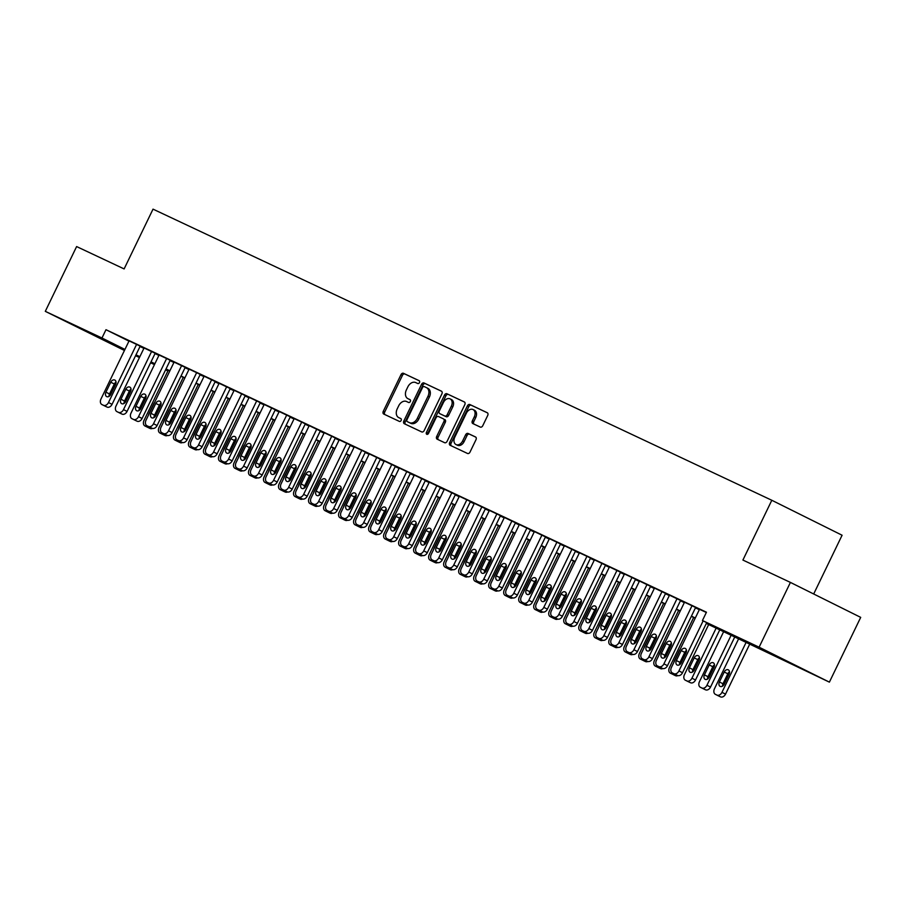 <?xml version="1.0" encoding="UTF-8"?>
<svg xmlns="http://www.w3.org/2000/svg" width="906" height="906" viewBox="0 0 906 906"><rect width="100%" height="100%" fill="white"/><g stroke="black" fill="none" stroke-linecap="round" stroke-linejoin="round"><path stroke-width="1.36" d="M419.467 382.581A1.585 1.144 -63.6 0 0 419.116 380.667L403.464 373.306A2.265 1.631 -63.6 0 0 401.007 374.642L383.272 411.324A2.265 1.631 -63.6 0 0 383.736 414.042L399.421 421.426A1.585 1.144 -63.6 0 0 400.803 418.572L398.776 417.621A7.248 5.21 -63.6 0 1 398.697 417.587A7.248 5.21 -63.6 0 1 397.213 408.878L398.685 405.82A7.248 5.21 -63.6 0 1 406.556 401.517L408.583 402.468A1.585 1.144 -63.6 0 0 409.965 399.614L407.938 398.663A7.248 5.21 -63.6 0 1 407.859 398.629A7.248 5.21 -63.6 0 1 406.375 389.931L407.847 386.873A7.248 5.21 -63.6 0 1 415.718 382.57L417.745 383.521A1.585 1.144 -63.6 0 0 419.467 382.581M783.282 659.817L755.196 646.08L783.282 659.817M114.36 345.095L86.274 331.358L114.36 345.095M480.293 427.077A2.265 1.631 -63.6 0 0 482.751 425.741L487.722 415.446A2.265 1.631 -63.6 0 0 487.258 412.728L469.852 404.529A2.265 1.631 -63.6 0 0 467.383 405.877L449.659 442.558A2.265 1.631 -63.6 0 0 450.123 445.276A2.265 1.631 -63.6 0 0 450.146 445.288L467.53 453.476A2.265 1.631 -63.6 0 0 469.988 452.128L476.001 439.693A2.265 1.631 -63.6 0 0 475.537 436.975L468.074 433.464A2.265 1.631 -63.6 0 0 465.616 434.812L462.626 440.973A6.059 4.36 -63.6 0 1 455.99 444.54A6.059 4.36 -63.6 0 1 454.744 437.258L466.42 413.113A6.059 4.36 -63.6 0 1 473.057 409.546A6.059 4.36 -63.6 0 1 474.302 416.828L472.354 420.848A2.265 1.631 -63.6 0 0 472.83 423.566A2.265 1.631 -63.6 0 0 472.853 423.578L480.293 427.077M706.442 623.215L732.558 635.502L702.444 620.519L706.453 612.218L105.979 329.705L101.97 338.006L124.937 349.433M702.444 620.519L759.103 647.19L829.386 682.139L706.34 623.441M124.439 350.475L45.3 311.347L76.614 246.568L124.122 268.923L153.023 209.139L771.81 500.271L742.909 560.055L790.417 582.411L759.103 647.19M45.3 311.347L101.97 338.006M441.901 393.884A2.265 1.631 -63.6 0 0 441.426 391.166A2.265 1.631 -63.6 0 0 441.403 391.154L424.019 382.978A2.265 1.631 -63.6 0 0 421.562 384.314L403.827 420.996A2.265 1.631 -63.6 0 0 404.291 423.714L421.709 431.913A2.265 1.631 -63.6 0 0 424.167 430.565L441.901 393.884M446.93 393.759L464.325 401.936A2.265 1.631 -63.6 0 0 464.325 401.936A2.265 1.631 -63.6 0 1 464.812 404.665L447.077 441.347A2.265 1.631 -63.6 0 1 444.62 442.694L437.179 439.184A2.265 1.631 -63.6 0 1 437.156 439.172A2.265 1.631 -63.6 0 1 436.692 436.454L443.883 421.584A2.265 1.631 -63.6 0 0 443.419 418.866A2.265 1.631 -63.6 0 0 443.396 418.855L438.459 416.534A2.265 1.631 -63.6 0 0 436.001 417.87L428.515 433.362A1.585 1.144 -63.6 0 1 426.443 432.389L444.472 395.095A2.265 1.631 -63.6 0 1 446.93 393.759L464.563 402.083M813.69 593.985L842.093 535.231L771.81 500.271M660.893 667.643A4.609 3.318 116.4 0 0 660.938 667.665A4.609 3.318 116.4 0 0 660.995 667.688L662.49 668.402A4.609 3.318 116.4 0 0 667.495 665.661L695.604 607.507L696.352 607.881L692.762 606.091L683.758 601.856L684.506 602.23L656.408 660.338A4.609 3.318 -63.6 0 0 657.36 665.887A4.609 3.318 -63.6 0 0 657.405 665.91L658.9 666.612A4.609 3.318 -63.6 0 0 663.917 663.872L692.014 605.74M665.582 593.407L653.736 587.734L654.483 588.107L626.386 646.216A4.609 3.318 -63.6 0 0 627.337 651.754A4.609 3.318 -63.6 0 0 627.382 651.776L628.877 652.49A4.609 3.318 -63.6 0 0 633.894 649.749L661.992 591.618M600.848 639.398A4.609 3.318 116.4 0 0 600.893 639.421A4.609 3.318 116.4 0 0 600.938 639.443L602.445 640.146A4.609 3.318 116.4 0 0 607.45 637.405L635.559 579.262L636.306 579.625L632.716 577.847L623.713 573.611L624.461 573.974L596.363 632.094A4.609 3.318 -63.6 0 0 597.314 637.631A4.609 3.318 -63.6 0 0 597.36 637.654L598.855 638.356A4.609 3.318 -63.6 0 0 603.872 635.627L631.969 577.496M605.536 565.151L593.69 559.478L594.427 559.851L566.341 617.96A4.609 3.318 -63.6 0 0 567.292 623.509A4.609 3.318 -63.6 0 0 567.337 623.532L568.832 624.234A4.609 3.318 -63.6 0 0 573.849 621.493L601.946 563.362M575.503 551.029L564.404 545.729M545.48 536.896L533.645 531.233L534.381 531.596L506.295 589.715A4.609 3.318 -63.6 0 0 507.235 595.253A4.609 3.318 -63.6 0 0 507.292 595.276L508.787 595.989A4.609 3.318 -63.6 0 0 513.793 593.249L541.901 535.118M480.758 582.886A4.609 3.318 116.4 0 0 480.803 582.909A4.609 3.318 116.4 0 0 480.848 582.932L482.354 583.645A4.609 3.318 116.4 0 0 487.36 580.905L515.469 522.762L516.216 523.124L504.359 517.473M485.435 508.651L473.6 502.977L474.336 503.351L446.239 561.46A4.609 3.318 -63.6 0 0 447.19 567.009A4.609 3.318 -63.6 0 0 447.236 567.031L448.742 567.734A4.609 3.318 -63.6 0 0 453.747 564.993L481.856 506.862M420.712 554.642A4.609 3.318 116.4 0 0 420.758 554.665A4.609 3.318 116.4 0 0 420.803 554.687L422.298 555.389A4.609 3.318 116.4 0 0 427.315 552.649L455.424 494.506L456.16 494.88L444.314 489.229M425.39 480.395L414.291 475.095M360.656 526.386A4.609 3.318 116.4 0 0 360.713 526.409A4.609 3.318 116.4 0 0 360.758 526.431L362.253 527.145A4.609 3.318 116.4 0 0 367.27 524.404L395.378 466.25L396.115 466.624L384.269 460.973M330.633 512.264A4.609 3.318 116.4 0 0 330.69 512.286A4.609 3.318 116.4 0 0 330.735 512.309L332.23 513.011A4.609 3.318 116.4 0 0 337.247 510.271L365.356 452.128L366.092 452.502L362.513 450.712L353.499 446.477L354.246 446.851L326.149 504.959A4.609 3.318 -63.6 0 0 327.1 510.497A4.609 3.318 -63.6 0 0 327.145 510.52L328.651 511.233A4.609 3.318 -63.6 0 0 333.657 508.493L361.754 450.361M300.611 498.141A4.609 3.318 116.4 0 0 300.656 498.164A4.609 3.318 116.4 0 0 300.713 498.187L302.208 498.889A4.609 3.318 116.4 0 0 307.213 496.148L335.322 438.006L336.069 438.368L332.479 436.59L323.476 432.355L324.223 432.717L296.126 490.837A4.609 3.318 -63.6 0 0 297.077 496.375A4.609 3.318 -63.6 0 0 297.123 496.397L298.629 497.1A4.609 3.318 -63.6 0 0 303.635 494.37L331.732 436.239M267.055 482.252L270.634 484.031A4.609 3.318 116.4 0 1 270.588 484.008A4.609 3.318 116.4 0 0 270.679 484.053L272.185 484.767A4.609 3.318 116.4 0 0 277.191 482.026L305.299 423.872L306.047 424.246L302.457 422.468L293.453 418.221L294.201 418.595L266.104 476.703A4.609 3.318 -63.6 0 0 267.055 482.252A4.609 3.318 -63.6 0 0 267.1 482.275L268.595 482.977A4.609 3.318 -63.6 0 0 273.612 480.237L301.709 422.105M275.277 409.772L263.431 404.099L264.178 404.472L236.081 462.581A4.609 3.318 -63.6 0 0 237.032 468.13A4.609 3.318 -63.6 0 0 237.078 468.153L238.572 468.855A4.609 3.318 -63.6 0 0 243.589 466.114L271.687 407.983M210.543 455.763A4.609 3.318 116.4 0 0 210.588 455.786A4.609 3.318 116.4 0 0 210.634 455.809L212.14 456.511A4.609 3.318 116.4 0 0 217.146 453.77L245.254 395.628L246.002 395.99L242.412 394.212L233.408 389.976L234.144 390.339L206.058 448.459A4.609 3.318 -63.6 0 0 207.01 453.997A4.609 3.318 -63.6 0 0 207.055 454.019L208.55 454.733A4.609 3.318 -63.6 0 0 213.567 451.992L241.664 393.861M215.22 381.517L203.386 375.854L204.122 376.216L176.036 434.336A4.609 3.318 -63.6 0 0 176.976 439.874A4.609 3.318 -63.6 0 0 177.032 439.897L178.527 440.599A4.609 3.318 -63.6 0 0 183.544 437.858L211.642 379.739M150.498 427.507A4.609 3.318 116.4 0 0 150.543 427.53A4.609 3.318 116.4 0 0 150.589 427.553L152.095 428.255A4.609 3.318 116.4 0 0 157.1 425.526L185.209 367.372L185.957 367.745L174.099 362.094M155.175 353.261L144.077 347.972M105.979 329.705L128.958 341.132M140.011 346.522L143.895 348.357M155.028 353.589L158.901 355.412M170.034 360.656L173.918 362.479M185.051 367.711L188.924 369.535M200.056 374.778L203.941 376.602M215.073 381.845L218.946 383.668M230.079 388.901L233.963 390.724M245.096 395.967L248.98 397.791M260.101 403.023L263.986 404.857M275.118 410.09L279.003 411.913M290.124 417.156L294.008 418.98M305.141 424.212L309.025 426.047M320.146 431.279L324.031 433.102M335.163 438.345L339.048 440.169M350.18 445.401L354.053 447.236M365.186 452.468L369.07 454.291M380.203 459.535L384.076 461.358M395.209 466.59L399.093 468.425M410.225 473.657L414.11 475.48M425.231 480.724L429.116 482.547M440.248 487.779L444.133 489.614M455.254 494.846L459.138 496.669M470.271 501.913L474.155 503.736M485.276 508.968L489.161 510.791M500.293 516.035L504.178 517.858M515.299 523.102L519.183 524.925M530.316 530.157L534.2 531.981M545.333 537.224L549.206 539.047M560.338 544.28L564.223 546.114M575.355 551.346L579.228 553.17M590.361 558.413L594.245 560.236M605.378 565.469L609.262 567.303M620.384 572.535L624.268 574.359M635.4 579.602L639.285 581.426M650.406 586.658L654.291 588.492M665.423 593.724L669.308 595.548M680.429 600.791L684.313 602.615M695.446 607.847L699.33 609.681M105.458 406.318A4.609 3.318 116.4 0 0 105.504 406.341A4.609 3.318 116.4 0 0 105.56 406.364L107.055 407.077A4.609 3.318 116.4 0 0 112.061 404.336L140.17 346.183L140.917 346.556L137.327 344.767L128.324 340.531L129.071 340.905L100.974 399.014A4.609 3.318 -63.6 0 0 101.925 404.563A4.609 3.318 -63.6 0 0 101.97 404.586L103.465 405.288A4.609 3.318 -63.6 0 0 108.482 402.547L136.579 344.416M131.948 418.685L135.526 420.463A4.609 3.318 116.4 0 1 135.481 420.441A4.609 3.318 116.4 0 0 135.583 420.486L137.078 421.199A4.609 3.318 116.4 0 0 142.095 418.459L170.203 360.316L170.94 360.679L167.361 358.901L158.346 354.665L159.094 355.027L130.996 413.147A4.609 3.318 -63.6 0 0 131.948 418.685A4.609 3.318 -63.6 0 0 131.993 418.708L133.499 419.41A4.609 3.318 -63.6 0 0 138.505 416.669L166.602 358.55M165.504 434.574A4.609 3.318 116.4 0 0 165.56 434.597A4.609 3.318 116.4 0 0 165.605 434.62L167.1 435.322A4.609 3.318 116.4 0 0 172.117 432.581L200.226 374.438L200.962 374.812L197.383 373.023L188.369 368.787L189.116 369.15L161.019 427.27A4.609 3.318 -63.6 0 0 161.97 432.808A4.609 3.318 -63.6 0 0 162.015 432.83L163.522 433.544A4.609 3.318 -63.6 0 0 168.527 430.803L196.625 372.672M195.537 448.697A4.609 3.318 116.4 0 0 195.583 448.719A4.609 3.318 116.4 0 0 195.628 448.742L197.123 449.444A4.609 3.318 116.4 0 0 202.14 446.715L230.249 388.561L230.985 388.934L219.139 383.283M225.56 462.819A4.609 3.318 116.4 0 0 225.605 462.841A4.609 3.318 116.4 0 0 225.651 462.864L227.146 463.578A4.609 3.318 116.4 0 0 232.163 460.837L260.271 402.694L261.007 403.057L257.429 401.279L248.414 397.032L249.161 397.406L221.064 455.514A4.609 3.318 -63.6 0 0 222.015 461.063A4.609 3.318 -63.6 0 0 222.061 461.086L223.567 461.788A4.609 3.318 -63.6 0 0 228.572 459.048L256.67 400.916M290.282 416.828L279.184 411.528M320.305 430.962L308.47 425.288L309.206 425.661L281.12 483.77A4.609 3.318 -63.6 0 0 282.06 489.308A4.609 3.318 -63.6 0 0 282.106 489.331L283.612 490.044A4.609 3.318 -63.6 0 0 288.618 487.303L316.726 429.172M315.628 505.197A4.609 3.318 116.4 0 0 315.673 505.22A4.609 3.318 116.4 0 0 315.718 505.242L317.225 505.956A4.609 3.318 116.4 0 0 322.23 503.215L350.339 445.061L351.086 445.435L339.229 439.784M380.35 459.206L368.515 453.544L369.252 453.906L341.166 512.026A4.609 3.318 -63.6 0 0 342.106 517.564A4.609 3.318 -63.6 0 0 342.162 517.586L343.657 518.289A4.609 3.318 -63.6 0 0 348.663 515.559L376.771 457.428M375.673 533.453A4.609 3.318 116.4 0 0 375.718 533.475A4.609 3.318 116.4 0 0 375.764 533.498L377.27 534.2A4.609 3.318 116.4 0 0 382.275 531.46L410.384 473.317L411.131 473.691L399.274 468.04M440.407 487.462L429.297 482.162M435.718 561.697A4.609 3.318 116.4 0 0 435.763 561.72A4.609 3.318 116.4 0 1 435.763 561.72L437.315 562.456A4.609 3.318 116.4 0 0 442.321 559.715L470.429 501.573L471.177 501.935L467.587 500.157L458.583 495.922L459.331 496.284L431.233 554.404A4.609 3.318 -63.6 0 0 432.185 559.942A4.609 3.318 -63.6 0 0 432.23 559.965L433.725 560.667A4.609 3.318 -63.6 0 0 438.742 557.926L466.839 499.806M465.741 575.831A4.609 3.318 116.4 0 0 465.786 575.854A4.609 3.318 116.4 0 0 465.843 575.876L467.337 576.578A4.609 3.318 116.4 0 0 472.343 573.838L500.452 515.695L501.199 516.069L497.609 514.28L488.606 510.044L489.353 510.406L461.256 568.526A4.609 3.318 -63.6 0 0 462.207 574.064A4.609 3.318 -63.6 0 0 462.253 574.087L463.747 574.8A4.609 3.318 -63.6 0 0 468.764 572.06L496.862 513.928M495.763 589.953A4.609 3.318 116.4 0 0 495.809 589.976A4.609 3.318 116.4 0 0 495.865 589.999L497.36 590.701A4.609 3.318 116.4 0 0 502.366 587.971L530.486 529.817L531.222 530.191L527.632 528.402L518.628 524.166L519.376 524.54L491.279 582.649A4.609 3.318 -63.6 0 0 492.23 588.198A4.609 3.318 -63.6 0 0 492.275 588.221L493.781 588.923A4.609 3.318 -63.6 0 0 498.787 586.182L526.884 528.051M560.497 543.962L549.398 538.662M555.82 618.209A4.609 3.318 116.4 0 0 555.865 618.232A4.609 3.318 116.4 0 1 555.865 618.232L557.405 618.957A4.609 3.318 116.4 0 0 562.422 616.216L590.531 558.073L591.267 558.436L587.688 556.658L578.674 552.422L579.421 552.785L551.324 610.904A4.609 3.318 -63.6 0 0 552.275 616.442A4.609 3.318 -63.6 0 0 552.32 616.465L553.826 617.179A4.609 3.318 -63.6 0 0 558.832 614.438L586.929 556.307M585.842 632.331A4.609 3.318 116.4 0 0 585.888 632.354A4.609 3.318 116.4 0 0 585.933 632.377L587.428 633.079A4.609 3.318 116.4 0 0 592.445 630.338L620.553 572.196L621.29 572.569L609.444 566.918M650.565 586.341L638.719 580.667L639.466 581.04L611.369 639.149A4.609 3.318 -63.6 0 0 612.32 644.698A4.609 3.318 -63.6 0 0 612.365 644.721L613.872 645.423A4.609 3.318 -63.6 0 0 618.877 642.682L646.986 584.551M645.887 660.576A4.609 3.318 116.4 0 0 645.933 660.61A4.609 3.318 116.4 0 0 645.978 660.633L647.484 661.335A4.609 3.318 116.4 0 0 652.49 658.594L680.599 600.452L681.335 600.814L669.489 595.163M706.329 612.479L699.511 609.296M790.417 582.411L860.7 617.371L829.386 682.139M167.927 370.939L165.594 369.841M154.462 364.597L150.577 362.774M139.456 357.542L135.572 355.707M136.002 354.835L139.875 356.658M151.008 361.89L154.892 363.714M166.024 368.957L169.898 370.781M181.03 376.013L184.915 377.847M196.047 383.079L199.92 384.903M211.053 390.146L214.937 391.97M226.07 397.202L229.954 399.036M241.075 404.269L244.96 406.092M256.092 411.335L259.977 413.159M271.098 418.391L274.982 420.225M286.115 425.458L289.999 427.281M301.12 432.524L305.005 434.348M316.137 439.58L320.022 441.415M331.154 446.647L335.027 448.47M346.16 453.713L350.044 455.537M361.177 460.769L365.05 462.604M376.183 467.836L380.067 469.659M391.199 474.903L395.073 476.726M406.205 481.958L410.09 483.793M421.222 489.025L425.107 490.848M436.228 496.092L440.112 497.915M451.245 503.147L455.129 504.97M466.25 510.214L470.135 512.037M481.267 517.269L485.152 519.104M496.273 524.336L500.157 526.16M511.29 531.403L515.174 533.226M526.307 538.458L530.18 540.293M541.312 545.525L545.197 547.349M556.329 552.592L560.202 554.415M571.335 559.648L575.219 561.482M586.352 566.714L590.236 568.538M601.358 573.781L605.242 575.604M616.374 580.837L620.259 582.671M631.38 587.903L635.265 589.727M646.397 594.97L650.282 596.794M661.403 602.026L665.287 603.86M676.42 609.092L680.304 610.916M691.437 616.159L695.31 617.983M150.815 362.298L154.654 364.212M165.662 369.693L167.972 370.837M695.208 618.198L691.323 616.374M680.191 611.142L676.318 609.308M665.185 604.076L661.301 602.252M650.168 597.009L646.284 595.185M635.163 589.953L631.278 588.119M620.146 582.886L616.261 581.063M605.14 575.82L601.256 573.996M590.123 568.764L586.239 566.93M575.117 561.697L571.233 559.874M560.101 554.631L556.216 552.807M545.084 547.575L541.21 545.752M530.078 540.508L526.193 538.685M515.061 533.453L511.188 531.618M500.055 526.386L496.171 524.563M485.038 519.319L481.165 517.496M470.033 512.264L466.148 510.429M455.016 505.197L451.131 503.374M440.01 498.13L436.126 496.307M424.993 491.075L421.109 489.24M409.988 484.008L406.103 482.185M394.971 476.941L391.086 475.118M379.965 469.886L376.081 468.051M364.948 462.819L361.064 460.995M349.931 455.752L346.058 453.929M334.926 448.697L331.041 446.862M319.909 441.63L316.035 439.806M304.903 434.563L301.019 432.74M289.886 427.507L286.013 425.673M274.88 420.441L270.996 418.617M259.863 413.374L255.979 411.55M244.858 406.318L240.973 404.495M229.841 399.252L225.956 397.428M214.835 392.196L210.951 390.361M199.818 385.129L195.934 383.306M184.813 378.062L180.928 376.239M169.796 371.007L165.911 369.172M154.779 363.94L150.906 362.117M409.218 399.308A7.248 5.21 -63.6 0 0 409.297 399.342A7.248 5.21 -63.6 0 0 409.365 399.376L407.938 398.663M410.158 399.75L409.365 399.376M400.056 418.255A7.248 5.21 -63.6 0 0 400.135 418.3A7.248 5.21 -63.6 0 0 400.203 418.334L398.776 417.621M400.996 418.708L400.203 418.334M419.319 380.803L404.903 374.019A2.265 1.631 -63.6 0 0 402.445 375.356L384.71 412.037A2.265 1.631 -63.6 0 0 384.959 414.62M441.652 391.301L425.458 383.691A2.265 1.631 -63.6 0 0 423 385.027L405.265 421.709A2.265 1.631 -63.6 0 0 405.514 424.291M424.257 386.59A1.585 1.144 -63.6 0 0 422.536 387.53L406.975 419.727A1.585 1.144 -63.6 0 0 407.315 421.641L409.455 422.649A7.248 5.21 -63.6 0 0 417.326 418.346L427.96 396.33A7.248 5.21 -63.6 0 0 426.477 387.632A7.248 5.21 -63.6 0 0 426.398 387.598L424.257 386.59M426.545 387.666L427.836 388.312A7.248 5.21 -63.6 0 1 427.904 388.346A7.248 5.21 -63.6 0 1 429.399 397.043L418.753 419.059A7.248 5.21 -63.6 0 1 410.894 423.362L408.753 422.355M444.846 419.58L444.823 419.569A2.265 1.631 -63.6 0 0 444.823 419.569A2.265 1.631 -63.6 0 1 445.31 422.298L438.119 437.168A2.265 1.631 -63.6 0 0 438.368 439.75M448.368 394.472A2.265 1.631 -63.6 0 0 445.911 395.809L427.881 433.102A1.585 1.144 -63.6 0 0 427.689 434.246M451.347 406.148A6.059 4.36 -63.6 0 0 450.101 398.867A6.059 4.36 -63.6 0 0 443.464 402.434L439.342 410.939A2.265 1.631 -63.6 0 0 439.806 413.668A2.265 1.631 -63.6 0 0 439.84 413.68L444.767 416.001A2.265 1.631 -63.6 0 0 447.224 414.654L451.347 406.148L452.774 406.862A6.059 4.36 -63.6 0 0 451.528 399.58L450.101 398.867M439.806 413.668L441.245 414.382A2.265 1.631 -63.6 0 0 441.245 414.382A2.265 1.631 -63.6 0 0 441.267 414.393L439.84 413.68M452.774 406.862L448.663 415.367A2.265 1.631 -63.6 0 1 446.205 416.715L441.267 414.393M473.057 409.546L474.495 410.259A6.059 4.36 -63.6 0 1 475.741 417.541L473.793 421.562A2.265 1.631 -63.6 0 0 474.042 424.144M455.99 444.54L457.428 445.254A6.059 4.36 -63.6 0 0 464.065 441.686L462.626 440.973M475.752 437.122L469.501 434.178A2.265 1.631 -63.6 0 0 467.043 435.526L464.065 441.686M487.473 412.864L471.279 405.242A2.265 1.631 -63.6 0 0 468.821 406.59L451.086 443.272A2.265 1.631 -63.6 0 0 451.335 445.854M148.811 426.669A4.609 3.318 -63.6 0 1 146.5 426.692L144.994 425.99A4.609 3.318 -63.6 0 1 144.949 425.967A4.609 3.318 -63.6 0 1 143.997 420.418L168.244 370.271M161.041 404.246L154.937 416.862M152.491 428.402A4.609 3.318 116.4 0 1 150.079 428.47L148.584 427.768A4.609 3.318 116.4 0 1 148.539 427.745A4.609 3.318 116.4 0 1 148.493 427.723M154.62 402.389A3.692 2.65 -63.6 0 0 153.782 403.623L148.969 413.578A3.692 2.65 -63.6 0 0 148.527 415.005M110.747 394.438A3.692 2.65 116.4 0 1 106.693 396.613A3.692 2.65 116.4 0 1 105.934 392.173L110.758 382.219A3.692 2.65 116.4 0 1 114.802 380.044A3.692 2.65 116.4 0 1 115.56 384.472L110.747 394.438M109.06 396.364A3.692 2.65 116.4 0 1 109.524 393.963L114.337 383.997A3.692 2.65 116.4 0 1 116.025 382.072M163.816 433.725A4.609 3.318 -63.6 0 1 161.506 433.759L160.011 433.045A4.609 3.318 -63.6 0 1 159.966 433.023A4.609 3.318 -63.6 0 1 159.014 427.485L183.261 377.338M176.047 411.301L169.954 423.917M167.508 435.469A4.609 3.318 116.4 0 1 165.096 435.537L163.59 434.835A4.609 3.318 116.4 0 1 163.544 434.812A4.609 3.318 116.4 0 1 163.499 434.789M169.637 409.444A3.692 2.65 -63.6 0 0 168.799 410.678L163.975 420.644A3.692 2.65 -63.6 0 0 163.533 422.06M178.833 440.792A4.609 3.318 -63.6 0 1 176.523 440.814L175.017 440.112A4.609 3.318 -63.6 0 1 174.971 440.09A4.609 3.318 -63.6 0 1 174.031 434.552L198.267 384.393M191.064 418.368L184.96 430.984M182.514 442.536A4.609 3.318 116.4 0 1 180.113 442.604L178.607 441.89A4.609 3.318 116.4 0 1 178.561 441.868A4.609 3.318 116.4 0 1 178.516 441.845L174.971 440.09M184.643 416.511A3.692 2.65 -63.6 0 0 183.805 417.745L178.992 427.711A3.692 2.65 -63.6 0 0 178.55 429.127M151.596 351.483L123.488 409.614A4.609 3.318 -63.6 0 1 118.482 412.355L116.976 411.641A4.609 3.318 -63.6 0 1 116.931 411.618A4.609 3.318 -63.6 0 1 115.991 406.081L144.088 347.949M120.475 413.385A4.609 3.318 116.4 0 0 120.521 413.408A4.609 3.318 116.4 0 0 120.566 413.43L122.072 414.133A4.609 3.318 116.4 0 0 127.078 411.392L155.186 353.249M125.753 401.505A3.692 2.65 116.4 0 1 121.71 403.68A3.692 2.65 116.4 0 1 120.951 399.24L125.764 389.274A3.692 2.65 116.4 0 1 129.807 387.1A3.692 2.65 116.4 0 1 130.566 391.539L125.753 401.505M124.065 403.43A3.692 2.65 116.4 0 1 124.541 401.03L129.354 391.064A3.692 2.65 116.4 0 1 131.042 389.127M140.77 408.561A3.692 2.65 116.4 0 1 136.715 410.735A3.692 2.65 116.4 0 1 135.957 406.307L140.781 396.341A3.692 2.65 116.4 0 1 144.824 394.167A3.692 2.65 116.4 0 1 145.583 398.595L140.77 408.561M139.082 410.497A3.692 2.65 116.4 0 1 139.547 408.085L144.36 398.119A3.692 2.65 116.4 0 1 146.047 396.194M193.839 447.858A4.609 3.318 -63.6 0 1 191.528 447.881L190.034 447.179A4.609 3.318 -63.6 0 1 189.988 447.156A4.609 3.318 -63.6 0 1 189.037 441.607L213.284 391.46M206.07 425.435L199.977 438.051M197.531 449.591A4.609 3.318 116.4 0 1 195.118 449.659L193.624 448.957A4.609 3.318 116.4 0 1 193.567 448.934A4.609 3.318 116.4 0 1 193.522 448.912L189.988 447.156M199.66 423.578A3.692 2.65 -63.6 0 0 198.822 424.801L193.997 434.767A3.692 2.65 -63.6 0 0 193.556 436.194M208.856 454.914A4.609 3.318 -63.6 0 1 206.545 454.948L205.039 454.234A4.609 3.318 -63.6 0 1 204.994 454.212A4.609 3.318 -63.6 0 1 204.054 448.674L228.289 398.527M221.087 432.49L214.982 445.106M212.536 456.658A4.609 3.318 116.4 0 1 210.135 456.726L208.629 456.024A4.609 3.318 116.4 0 1 208.584 456.001A4.609 3.318 116.4 0 1 208.539 455.978M214.665 430.633A3.692 2.65 -63.6 0 0 213.827 431.868L209.014 441.834A3.692 2.65 -63.6 0 0 208.573 443.249M181.619 365.605L153.51 423.736A4.609 3.318 -63.6 0 1 148.505 426.477L147.01 425.775A4.609 3.318 -63.6 0 1 146.953 425.752A4.609 3.318 -63.6 0 1 146.013 420.203L174.111 362.072M155.775 415.627A3.692 2.65 116.4 0 1 151.732 417.802A3.692 2.65 116.4 0 1 150.974 413.363L155.787 403.408A3.692 2.65 116.4 0 1 159.841 401.233A3.692 2.65 116.4 0 1 160.6 405.661L155.775 415.627M154.088 417.553A3.692 2.65 116.4 0 1 154.564 415.152L159.377 405.186A3.692 2.65 116.4 0 1 161.064 403.261M170.792 422.694A3.692 2.65 116.4 0 1 166.749 424.869A3.692 2.65 116.4 0 1 165.991 420.429L170.804 410.463A3.692 2.65 116.4 0 1 174.847 408.289A3.692 2.65 116.4 0 1 175.605 412.728L170.792 422.694M169.105 424.62A3.692 2.65 116.4 0 1 169.569 422.219L174.394 412.253A3.692 2.65 116.4 0 1 176.081 410.316M223.861 461.981A4.609 3.318 -63.6 0 1 221.562 462.003L220.056 461.301A4.609 3.318 -63.6 0 1 220.011 461.279A4.609 3.318 -63.6 0 1 219.059 455.729L243.306 405.582M236.092 439.557L229.999 452.173M227.553 463.725A4.609 3.318 116.4 0 1 225.141 463.793L223.646 463.079A4.609 3.318 116.4 0 1 223.589 463.057A4.609 3.318 116.4 0 1 223.544 463.034M229.682 437.7A3.692 2.65 -63.6 0 0 228.844 438.934L224.02 448.9A3.692 2.65 -63.6 0 0 223.578 450.316M180.521 441.63A4.609 3.318 116.4 0 0 180.566 441.652A4.609 3.318 116.4 0 0 180.611 441.675L182.117 442.388A4.609 3.318 116.4 0 0 187.123 439.648L215.232 381.505M185.798 429.75A3.692 2.65 116.4 0 1 181.755 431.924A3.692 2.65 116.4 0 1 180.996 427.496L185.809 417.53A3.692 2.65 116.4 0 1 189.864 415.356A3.692 2.65 116.4 0 1 190.622 419.784L185.798 429.75M184.111 431.686A3.692 2.65 116.4 0 1 184.586 429.274L189.399 419.308A3.692 2.65 116.4 0 1 191.087 417.383M238.878 469.048A4.609 3.318 -63.6 0 1 236.568 469.07L235.073 468.368A4.609 3.318 -63.6 0 1 235.016 468.345A4.609 3.318 -63.6 0 1 234.076 462.796L258.312 412.649M251.109 446.624L245.005 459.24M242.57 470.78A4.609 3.318 116.4 0 1 240.158 470.848L238.652 470.146A4.609 3.318 116.4 0 1 238.606 470.123A4.609 3.318 116.4 0 1 238.561 470.101M244.699 444.767A3.692 2.65 -63.6 0 0 243.85 445.99L239.037 455.956A3.692 2.65 -63.6 0 0 238.595 457.383M226.647 386.794L198.55 444.925A4.609 3.318 -63.6 0 1 193.544 447.666L192.038 446.964A4.609 3.318 -63.6 0 0 192.038 446.964A4.609 3.318 -63.6 0 1 191.041 441.392L219.15 383.261M200.815 436.817A3.692 2.65 116.4 0 1 196.772 438.991A3.692 2.65 116.4 0 1 196.013 434.552L200.826 424.586A3.692 2.65 116.4 0 1 204.869 422.423A3.692 2.65 116.4 0 1 205.628 426.851L200.815 436.817M199.127 438.742A3.692 2.65 116.4 0 1 199.592 436.341L204.416 426.375A3.692 2.65 116.4 0 1 206.104 424.45M253.884 476.103A4.609 3.318 -63.6 0 1 251.585 476.137L250.079 475.424A4.609 3.318 -63.6 0 0 250.079 475.424A4.609 3.318 -63.6 0 1 249.082 469.863L273.329 419.716M266.115 453.68L260.022 466.296M257.576 477.847A4.609 3.318 116.4 0 1 255.164 477.915L253.669 477.213A4.609 3.318 116.4 0 1 253.623 477.19A4.609 3.318 116.4 0 1 253.567 477.168M259.705 451.822A3.692 2.65 -63.6 0 0 258.867 453.057L254.054 463.023A3.692 2.65 -63.6 0 0 253.612 464.438M215.821 443.883A3.692 2.65 116.4 0 1 211.778 446.058A3.692 2.65 116.4 0 1 211.019 441.618L215.843 431.652A3.692 2.65 116.4 0 1 219.886 429.478A3.692 2.65 116.4 0 1 220.645 433.917L215.821 443.883M214.133 445.809A3.692 2.65 116.4 0 1 214.609 443.408L219.422 433.442A3.692 2.65 116.4 0 1 221.109 431.505M268.901 483.17A4.609 3.318 -63.6 0 1 266.591 483.192L265.096 482.49A4.609 3.318 -63.6 0 1 265.039 482.468A4.609 3.318 -63.6 0 1 264.099 476.918L288.334 426.771M281.132 460.746L275.028 473.362M272.593 484.914A4.609 3.318 116.4 0 1 270.181 484.982L268.674 484.268A4.609 3.318 116.4 0 1 268.629 484.246A4.609 3.318 116.4 0 1 268.584 484.223M274.722 458.889A3.692 2.65 -63.6 0 0 273.872 460.123L269.059 470.089A3.692 2.65 -63.6 0 0 268.618 471.505M230.837 450.939A3.692 2.65 116.4 0 1 226.794 453.113A3.692 2.65 116.4 0 1 226.036 448.685L230.849 438.719A3.692 2.65 116.4 0 1 234.892 436.545A3.692 2.65 116.4 0 1 235.651 440.973L230.837 450.939M229.15 452.875A3.692 2.65 116.4 0 1 229.614 450.463L234.439 440.497A3.692 2.65 116.4 0 1 236.126 438.572M283.918 490.237A4.609 3.318 -63.6 0 1 281.607 490.259L280.101 489.546A4.609 3.318 -63.6 0 1 280.056 489.523A4.609 3.318 -63.6 0 1 279.105 483.985L303.351 433.838M296.137 467.813L290.045 480.429M287.598 491.969A4.609 3.318 116.4 0 1 285.186 492.037L283.691 491.335A4.609 3.318 116.4 0 1 283.646 491.312A4.609 3.318 116.4 0 1 283.601 491.29M289.727 465.956A3.692 2.65 -63.6 0 0 288.889 467.179L284.076 477.145A3.692 2.65 -63.6 0 0 283.635 478.572M240.566 469.886A4.609 3.318 116.4 0 0 240.611 469.908A4.609 3.318 116.4 0 0 240.656 469.931L242.162 470.633A4.609 3.318 116.4 0 0 247.168 467.892L275.277 409.75M245.843 458.006A3.692 2.65 116.4 0 1 241.8 460.18A3.692 2.65 116.4 0 1 241.041 455.741L245.866 445.775A3.692 2.65 116.4 0 1 249.909 443.612A3.692 2.65 116.4 0 1 250.668 448.04L245.843 458.006M244.156 459.931A3.692 2.65 116.4 0 1 244.631 457.53L249.444 447.564A3.692 2.65 116.4 0 1 251.132 445.627M298.923 497.292A4.609 3.318 -63.6 0 1 296.613 497.315L295.118 496.613A4.609 3.318 -63.6 0 1 295.073 496.59A4.609 3.318 -63.6 0 1 294.122 491.052L318.357 440.905M311.154 474.869L305.05 487.485M302.615 499.036A4.609 3.318 116.4 0 1 300.203 499.104L298.697 498.402A4.609 3.318 116.4 0 1 298.652 498.379A4.609 3.318 116.4 0 1 298.606 498.357M304.744 473.011A3.692 2.65 -63.6 0 0 303.906 474.246L299.082 484.212A3.692 2.65 -63.6 0 0 298.64 485.627M286.704 415.05L258.595 473.181A4.609 3.318 -63.6 0 1 253.589 475.922L252.083 475.208A4.609 3.318 -63.6 0 1 252.038 475.186A4.609 3.318 -63.6 0 1 251.087 469.648L279.195 411.517M252.038 475.186L255.628 476.975A4.609 3.318 116.4 0 1 255.583 476.952A4.609 3.318 116.4 0 0 255.673 476.998L257.168 477.7A4.609 3.318 116.4 0 0 262.185 474.959L290.294 416.817M260.86 465.072A3.692 2.65 116.4 0 1 256.817 467.236A3.692 2.65 116.4 0 1 256.058 462.807L260.871 452.841A3.692 2.65 116.4 0 1 264.914 450.667A3.692 2.65 116.4 0 1 265.673 455.106L260.86 465.072M259.173 466.998A3.692 2.65 116.4 0 1 259.637 464.585L264.461 454.631A3.692 2.65 116.4 0 1 266.149 452.694M313.94 504.359A4.609 3.318 -63.6 0 1 311.63 504.382L310.124 503.679A4.609 3.318 -63.6 0 1 310.079 503.657A4.609 3.318 -63.6 0 1 309.127 498.107L333.374 447.96M326.16 481.935L320.067 494.551M317.621 506.103A4.609 3.318 116.4 0 1 315.209 506.171L313.714 505.457A4.609 3.318 116.4 0 1 313.669 505.435A4.609 3.318 116.4 0 1 313.623 505.412L310.079 503.657M319.75 480.078A3.692 2.65 -63.6 0 0 318.912 481.312L314.099 491.279A3.692 2.65 -63.6 0 0 313.657 492.694M275.866 472.128A3.692 2.65 116.4 0 1 271.823 474.302A3.692 2.65 116.4 0 1 271.064 469.874L275.888 459.908A3.692 2.65 116.4 0 1 279.931 457.734A3.692 2.65 116.4 0 1 280.69 462.162L275.866 472.128M274.178 474.065A3.692 2.65 116.4 0 1 274.654 471.652L279.467 461.686A3.692 2.65 116.4 0 1 281.154 459.761M328.946 511.426A4.609 3.318 -63.6 0 1 326.636 511.448L325.141 510.735A4.609 3.318 -63.6 0 1 325.095 510.712A4.609 3.318 -63.6 0 1 324.144 505.174L348.391 455.027M341.177 489.002L335.073 501.618M332.638 513.158A4.609 3.318 116.4 0 1 330.226 513.226L328.719 512.524A4.609 3.318 116.4 0 1 328.674 512.502A4.609 3.318 116.4 0 1 328.629 512.479M334.767 487.145A3.692 2.65 -63.6 0 0 333.929 488.368L329.105 498.334A3.692 2.65 -63.6 0 0 328.663 499.761M285.605 491.075A4.609 3.318 116.4 0 0 285.65 491.097A4.609 3.318 116.4 0 1 285.65 491.097L287.202 491.822A4.609 3.318 116.4 0 0 292.208 489.081L320.316 430.939M290.883 479.195A3.692 2.65 116.4 0 1 286.84 481.369A3.692 2.65 116.4 0 1 286.081 476.93L290.894 466.964A3.692 2.65 116.4 0 1 294.937 464.789A3.692 2.65 116.4 0 1 295.696 469.229L290.883 479.195M289.195 481.12A3.692 2.65 116.4 0 1 289.66 478.719L294.484 468.753A3.692 2.65 116.4 0 1 296.171 466.817M343.963 518.481A4.609 3.318 -63.6 0 1 341.653 518.504L340.146 517.802A4.609 3.318 -63.6 0 1 340.101 517.779A4.609 3.318 -63.6 0 1 339.15 512.241L363.397 462.094M356.194 496.058L350.09 508.674M347.644 520.225A4.609 3.318 116.4 0 1 345.243 520.293L343.736 519.591A4.609 3.318 116.4 0 1 343.691 519.568A4.609 3.318 116.4 0 1 343.646 519.534M349.773 494.2A3.692 2.65 -63.6 0 0 348.935 495.435L344.121 505.401A3.692 2.65 -63.6 0 0 343.68 506.816M305.9 486.262A3.692 2.65 116.4 0 1 301.845 488.425A3.692 2.65 116.4 0 1 301.086 483.997L305.911 474.031A3.692 2.65 116.4 0 1 309.954 471.856A3.692 2.65 116.4 0 1 310.713 476.296L305.9 486.262M304.212 488.187A3.692 2.65 116.4 0 1 304.676 485.775L309.49 475.82A3.692 2.65 116.4 0 1 311.177 473.883M358.969 525.548A4.609 3.318 -63.6 0 1 356.658 525.571L355.163 524.868A4.609 3.318 -63.6 0 1 355.118 524.846A4.609 3.318 -63.6 0 1 354.167 519.297L378.414 469.149M371.2 503.124L365.107 515.74M362.66 527.292A4.609 3.318 116.4 0 1 360.248 527.36L358.742 526.646A4.609 3.318 116.4 0 1 358.697 526.624A4.609 3.318 116.4 0 1 358.651 526.601M364.79 501.267A3.692 2.65 -63.6 0 0 363.952 502.502L359.127 512.468A3.692 2.65 -63.6 0 0 358.685 513.883M346.749 443.294L318.64 501.426A4.609 3.318 -63.6 0 1 313.635 504.166L312.128 503.464A4.609 3.318 -63.6 0 1 312.083 503.442A4.609 3.318 -63.6 0 1 311.143 497.892L339.24 439.772M320.905 493.317A3.692 2.65 116.4 0 1 316.862 495.491A3.692 2.65 116.4 0 1 316.103 491.063L320.917 481.097A3.692 2.65 116.4 0 1 324.971 478.923A3.692 2.65 116.4 0 1 325.718 483.351L320.905 493.317M319.218 495.254A3.692 2.65 116.4 0 1 319.693 492.841L324.507 482.875A3.692 2.65 116.4 0 1 326.194 480.95M373.985 532.615A4.609 3.318 -63.6 0 1 371.675 532.637L370.169 531.924A4.609 3.318 -63.6 0 1 370.124 531.901A4.609 3.318 -63.6 0 1 369.184 526.363L393.419 476.216M386.216 510.191L380.112 522.807M377.666 534.347A4.609 3.318 116.4 0 1 375.265 534.415L373.759 533.713A4.609 3.318 116.4 0 1 373.714 533.691A4.609 3.318 116.4 0 1 373.668 533.668M379.795 508.334A3.692 2.65 -63.6 0 0 378.957 509.557L374.144 519.523A3.692 2.65 -63.6 0 0 373.702 520.95M335.922 500.384A3.692 2.65 116.4 0 1 331.868 502.558A3.692 2.65 116.4 0 1 331.109 498.119L335.933 488.153A3.692 2.65 116.4 0 1 339.976 485.978A3.692 2.65 116.4 0 1 340.735 490.418L335.922 500.384M334.235 502.309A3.692 2.65 116.4 0 1 334.699 499.908L339.512 489.942A3.692 2.65 116.4 0 1 341.2 488.006M388.991 539.67A4.609 3.318 -63.6 0 1 386.692 539.693L385.186 538.991A4.609 3.318 -63.6 0 1 385.141 538.968A4.609 3.318 -63.6 0 1 384.189 533.43L408.436 483.283M401.222 517.247L395.129 529.863M392.683 541.414A4.609 3.318 116.4 0 1 390.271 541.482L388.776 540.78A4.609 3.318 116.4 0 1 388.719 540.746A4.609 3.318 116.4 0 1 388.674 540.723M394.812 515.389A3.692 2.65 -63.6 0 0 393.974 516.624L389.15 526.59A3.692 2.65 -63.6 0 0 388.708 528.005M345.65 519.319A4.609 3.318 116.4 0 0 345.696 519.353A4.609 3.318 116.4 0 0 345.741 519.376L347.247 520.078A4.609 3.318 116.4 0 0 352.253 517.337L380.361 459.195M350.928 507.439A3.692 2.65 116.4 0 1 346.885 509.614A3.692 2.65 116.4 0 1 346.126 505.186L350.939 495.22A3.692 2.65 116.4 0 1 354.993 493.045A3.692 2.65 116.4 0 1 355.752 497.485L350.928 507.439M349.24 509.376A3.692 2.65 116.4 0 1 349.716 506.964L354.529 496.998A3.692 2.65 116.4 0 1 356.217 495.072M404.008 546.737A4.609 3.318 -63.6 0 1 401.698 546.76L400.192 546.058A4.609 3.318 -63.6 0 0 400.192 546.058A4.609 3.318 -63.6 0 1 399.206 540.486L423.442 490.339M416.239 524.314L410.135 536.93M407.689 548.481A4.609 3.318 116.4 0 1 405.288 548.549L403.782 547.836A4.609 3.318 116.4 0 1 403.736 547.813A4.609 3.318 116.4 0 1 403.691 547.79M409.829 522.456A3.692 2.65 -63.6 0 0 408.98 523.691L404.167 533.645A3.692 2.65 -63.6 0 0 403.725 535.072M391.777 464.484L363.68 522.615A4.609 3.318 -63.6 0 1 358.674 525.355L357.168 524.653A4.609 3.318 -63.6 0 1 357.123 524.631A4.609 3.318 -63.6 0 1 356.171 519.081L384.28 460.95M365.945 514.506A3.692 2.65 116.4 0 1 361.902 516.68A3.692 2.65 116.4 0 1 361.143 512.252L365.956 502.286A3.692 2.65 116.4 0 1 369.999 500.112A3.692 2.65 116.4 0 1 370.758 504.54L365.945 514.506M364.257 516.443A3.692 2.65 116.4 0 1 364.722 514.03L369.546 504.064A3.692 2.65 116.4 0 1 371.234 502.139M419.014 553.804A4.609 3.318 -63.6 0 1 416.715 553.826L415.208 553.113A4.609 3.318 -63.6 0 1 415.163 553.09A4.609 3.318 -63.6 0 1 414.212 547.552L438.459 497.405M431.245 531.369L425.152 543.985M422.706 555.537A4.609 3.318 116.4 0 1 420.293 555.605L418.799 554.902A4.609 3.318 116.4 0 1 418.753 554.88A4.609 3.318 116.4 0 1 418.697 554.857M424.835 529.512A3.692 2.65 -63.6 0 0 423.997 530.746L419.172 540.712A3.692 2.65 -63.6 0 0 418.742 542.128M406.794 471.55L378.697 529.682A4.609 3.318 -63.6 0 1 373.68 532.422L372.185 531.709A4.609 3.318 -63.6 0 1 372.14 531.686A4.609 3.318 -63.6 0 1 371.188 526.148L399.286 468.017M380.95 521.573A3.692 2.65 116.4 0 1 376.907 523.747A3.692 2.65 116.4 0 1 376.149 519.308L380.962 509.342A3.692 2.65 116.4 0 1 385.016 507.167A3.692 2.65 116.4 0 1 385.775 511.607L380.95 521.573M379.263 523.498A3.692 2.65 116.4 0 1 379.739 521.097L384.552 511.131A3.692 2.65 116.4 0 1 386.239 509.195M434.031 560.859A4.609 3.318 -63.6 0 1 431.72 560.882L430.225 560.18A4.609 3.318 -63.6 0 1 430.169 560.157A4.609 3.318 -63.6 0 1 429.229 554.619L453.464 504.472M446.262 538.436L440.157 551.052M437.723 562.603A4.609 3.318 116.4 0 1 435.31 562.671L433.804 561.958A4.609 3.318 116.4 0 1 433.759 561.935A4.609 3.318 116.4 0 1 433.714 561.913M439.852 536.579A3.692 2.65 -63.6 0 0 439.002 537.813L434.189 547.779A3.692 2.65 -63.6 0 0 433.748 549.195M421.8 478.617L393.702 536.737A4.609 3.318 -63.6 0 1 388.697 539.478L387.19 538.776A4.609 3.318 -63.6 0 1 387.145 538.753A4.609 3.318 -63.6 0 1 386.194 533.215L414.302 475.084M390.69 540.508A4.609 3.318 116.4 0 0 390.735 540.531A4.609 3.318 116.4 0 0 390.78 540.565L392.275 541.267A4.609 3.318 116.4 0 0 397.292 538.526L425.401 480.384M395.967 528.628A3.692 2.65 116.4 0 1 391.924 530.803A3.692 2.65 116.4 0 1 391.166 526.375L395.979 516.409A3.692 2.65 116.4 0 1 400.022 514.234A3.692 2.65 116.4 0 1 400.78 518.662L395.967 528.628M394.28 530.565A3.692 2.65 116.4 0 1 394.744 528.153L399.569 518.187A3.692 2.65 116.4 0 1 401.256 516.261M449.036 567.926A4.609 3.318 -63.6 0 1 446.737 567.949L445.231 567.247A4.609 3.318 -63.6 0 1 445.186 567.224A4.609 3.318 -63.6 0 1 444.234 561.675L468.481 511.528M461.267 545.503L455.174 558.119M452.728 569.659A4.609 3.318 116.4 0 1 450.316 569.727L448.821 569.025A4.609 3.318 116.4 0 1 448.776 569.002A4.609 3.318 116.4 0 1 448.719 568.979M454.857 543.645A3.692 2.65 -63.6 0 0 454.019 544.88L449.206 554.834A3.692 2.65 -63.6 0 0 448.764 556.261M436.817 485.673L408.719 543.804A4.609 3.318 -63.6 0 1 403.702 546.545L402.207 545.842A4.609 3.318 -63.6 0 1 402.162 545.82A4.609 3.318 -63.6 0 1 401.211 540.27L429.308 482.139M405.695 547.575A4.609 3.318 116.4 0 0 405.741 547.598A4.609 3.318 116.4 0 0 405.786 547.62L407.292 548.334A4.609 3.318 116.4 0 0 412.298 545.593L440.407 487.439M410.973 535.695A3.692 2.65 116.4 0 1 406.93 537.87A3.692 2.65 116.4 0 1 406.171 533.43L410.996 523.475A3.692 2.65 116.4 0 1 415.039 521.301A3.692 2.65 116.4 0 1 415.797 525.729L410.973 535.695M409.286 537.62A3.692 2.65 116.4 0 1 409.761 535.22L414.574 525.254A3.692 2.65 116.4 0 1 416.262 523.328M464.053 574.982A4.609 3.318 -63.6 0 1 461.743 575.016L460.248 574.302A4.609 3.318 -63.6 0 1 460.203 574.279A4.609 3.318 -63.6 0 1 459.251 568.741L483.487 518.594M476.284 552.558L470.18 565.174M467.745 576.726A4.609 3.318 116.4 0 1 465.333 576.794L463.827 576.091A4.609 3.318 116.4 0 1 463.781 576.069A4.609 3.318 116.4 0 1 463.736 576.046L460.203 574.279M469.874 550.701A3.692 2.65 -63.6 0 0 469.025 551.935L464.212 561.901A3.692 2.65 -63.6 0 0 463.77 563.317M451.822 492.739L423.725 550.871A4.609 3.318 -63.6 0 1 418.719 553.611L417.213 552.898A4.609 3.318 -63.6 0 1 417.168 552.875A4.609 3.318 -63.6 0 1 416.216 547.337L444.325 489.206M425.99 542.762A3.692 2.65 116.4 0 1 421.947 544.936A3.692 2.65 116.4 0 1 421.188 540.497L426.001 530.531A3.692 2.65 116.4 0 1 430.044 528.357A3.692 2.65 116.4 0 1 430.803 532.796L425.99 542.762M424.302 544.687A3.692 2.65 116.4 0 1 424.767 542.286L429.591 532.32A3.692 2.65 116.4 0 1 431.279 530.384M479.07 582.048A4.609 3.318 -63.6 0 1 476.76 582.071L475.254 581.369A4.609 3.318 -63.6 0 1 475.208 581.346A4.609 3.318 -63.6 0 1 474.257 575.808L498.504 525.65M491.29 559.625L485.197 572.241M482.751 583.792A4.609 3.318 116.4 0 1 480.339 583.86L478.844 583.147A4.609 3.318 116.4 0 1 478.798 583.124A4.609 3.318 116.4 0 1 478.753 583.102M484.88 557.768A3.692 2.65 -63.6 0 0 484.042 559.002L479.229 568.968A3.692 2.65 -63.6 0 0 478.787 570.384M440.995 549.817A3.692 2.65 116.4 0 1 436.952 551.992A3.692 2.65 116.4 0 1 436.194 547.564L441.018 537.598A3.692 2.65 116.4 0 1 445.061 535.423A3.692 2.65 116.4 0 1 445.82 539.851L440.995 549.817M439.308 551.754A3.692 2.65 116.4 0 1 439.784 549.342L444.597 539.376A3.692 2.65 116.4 0 1 446.284 537.451M494.076 589.115A4.609 3.318 -63.6 0 1 491.765 589.138L490.271 588.436A4.609 3.318 -63.6 0 1 490.225 588.413A4.609 3.318 -63.6 0 1 489.274 582.864L513.509 532.717M506.307 566.692L500.203 579.308M497.768 590.848A4.609 3.318 116.4 0 1 495.356 590.916L493.849 590.214A4.609 3.318 116.4 0 1 493.804 590.191A4.609 3.318 116.4 0 1 493.759 590.168M499.897 564.834A3.692 2.65 -63.6 0 0 499.059 566.057L494.234 576.023A3.692 2.65 -63.6 0 0 493.793 577.45M450.735 568.764A4.609 3.318 116.4 0 0 450.78 568.787A4.609 3.318 116.4 0 0 450.826 568.809L452.332 569.512A4.609 3.318 116.4 0 0 457.337 566.782L485.446 508.628M456.012 556.884A3.692 2.65 116.4 0 1 451.969 559.059A3.692 2.65 116.4 0 1 451.211 554.619L456.024 544.665A3.692 2.65 116.4 0 1 460.067 542.49A3.692 2.65 116.4 0 1 460.826 546.918L456.012 556.884M454.325 558.809A3.692 2.65 116.4 0 1 454.789 556.409L459.614 546.443A3.692 2.65 116.4 0 1 461.301 544.517M509.093 596.171A4.609 3.318 -63.6 0 1 506.782 596.205L505.276 595.491A4.609 3.318 -63.6 0 1 505.231 595.468A4.609 3.318 -63.6 0 1 504.28 589.931L528.526 539.783M521.312 573.747L515.22 586.363M512.773 597.915A4.609 3.318 116.4 0 1 510.361 597.983L508.866 597.28A4.609 3.318 116.4 0 1 508.821 597.258A4.609 3.318 116.4 0 1 508.776 597.235M514.902 571.89A3.692 2.65 -63.6 0 0 514.064 573.124L509.251 583.09A3.692 2.65 -63.6 0 0 508.81 584.506M471.029 563.951A3.692 2.65 116.4 0 1 466.975 566.125A3.692 2.65 116.4 0 1 466.216 561.686L471.041 551.72A3.692 2.65 116.4 0 1 475.084 549.546A3.692 2.65 116.4 0 1 475.843 553.985L471.029 563.951M469.342 565.876A3.692 2.65 116.4 0 1 469.806 563.475L474.619 553.509A3.692 2.65 116.4 0 1 476.307 551.573M524.098 603.237A4.609 3.318 -63.6 0 1 521.788 603.26L520.293 602.558A4.609 3.318 -63.6 0 0 520.293 602.558A4.609 3.318 -63.6 0 1 519.297 596.986L543.543 546.839M536.329 580.814L530.225 593.43M527.79 604.982A4.609 3.318 116.4 0 1 525.378 605.049L523.872 604.336A4.609 3.318 116.4 0 1 523.827 604.313A4.609 3.318 116.4 0 1 523.781 604.291M529.919 578.957A3.692 2.65 -63.6 0 0 529.081 580.191L524.257 590.157A3.692 2.65 -63.6 0 0 523.815 591.573M511.879 520.995L483.77 579.115A4.609 3.318 -63.6 0 1 478.764 581.856L477.258 581.154A4.609 3.318 -63.6 0 0 477.258 581.154A4.609 3.318 -63.6 0 1 476.273 575.593L504.37 517.462M486.035 571.007A3.692 2.65 116.4 0 1 481.992 573.181A3.692 2.65 116.4 0 1 481.233 568.753L486.046 558.787A3.692 2.65 116.4 0 1 490.089 556.612A3.692 2.65 116.4 0 1 490.848 561.04L486.035 571.007M484.348 572.943A3.692 2.65 116.4 0 1 484.823 570.531L489.636 560.565A3.692 2.65 116.4 0 1 491.324 558.64M539.115 610.304A4.609 3.318 -63.6 0 1 536.805 610.327L535.299 609.625A4.609 3.318 -63.6 0 0 535.299 609.625A4.609 3.318 -63.6 0 1 534.302 604.053L558.549 553.906M551.346 587.881L545.242 600.497M542.796 612.037A4.609 3.318 116.4 0 1 540.395 612.105L538.889 611.403A4.609 3.318 116.4 0 1 538.844 611.38A4.609 3.318 116.4 0 1 538.798 611.357M544.925 586.023A3.692 2.65 -63.6 0 0 544.087 587.247L539.274 597.213A3.692 2.65 -63.6 0 0 538.832 598.64M501.052 578.073A3.692 2.65 116.4 0 1 496.998 580.248A3.692 2.65 116.4 0 1 496.239 575.808L501.063 565.842A3.692 2.65 116.4 0 1 505.106 563.679A3.692 2.65 116.4 0 1 505.865 568.107L501.052 578.073M499.365 579.999A3.692 2.65 116.4 0 1 499.829 577.598L504.642 567.632A3.692 2.65 116.4 0 1 506.329 565.706M554.121 617.36A4.609 3.318 -63.6 0 1 551.811 617.394L550.316 616.68A4.609 3.318 -63.6 0 1 550.27 616.658A4.609 3.318 -63.6 0 1 549.319 611.12L573.566 560.973M566.352 594.936L560.259 607.552M557.813 619.104A4.609 3.318 116.4 0 1 555.401 619.172L553.906 618.47A4.609 3.318 116.4 0 1 553.849 618.447A4.609 3.318 116.4 0 1 553.804 618.424M559.942 593.079A3.692 2.65 -63.6 0 0 559.104 594.313L554.279 604.279A3.692 2.65 -63.6 0 0 553.838 605.695M510.78 597.02A4.609 3.318 116.4 0 0 510.825 597.043A4.609 3.318 116.4 0 0 510.871 597.065L512.377 597.767A4.609 3.318 116.4 0 0 517.383 595.027L545.491 536.884M516.058 585.14A3.692 2.65 116.4 0 1 512.015 587.315A3.692 2.65 116.4 0 1 511.256 582.875L516.069 572.909A3.692 2.65 116.4 0 1 520.123 570.735A3.692 2.65 116.4 0 1 520.882 575.174L516.058 585.14M514.37 587.065A3.692 2.65 116.4 0 1 514.846 584.664L519.659 574.698A3.692 2.65 116.4 0 1 521.346 572.762M569.138 624.427A4.609 3.318 -63.6 0 1 566.828 624.449L565.321 623.747A4.609 3.318 -63.6 0 1 565.276 623.724A4.609 3.318 -63.6 0 1 564.336 618.175L588.572 568.028M581.369 602.003L575.265 614.619M572.819 626.171A4.609 3.318 116.4 0 1 570.418 626.239L568.911 625.525A4.609 3.318 116.4 0 1 568.866 625.502A4.609 3.318 116.4 0 1 568.821 625.48M574.948 600.146A3.692 2.65 -63.6 0 0 574.11 601.38L569.296 611.346A3.692 2.65 -63.6 0 0 568.855 612.762M556.907 542.173L528.81 600.304A4.609 3.318 -63.6 0 1 523.804 603.045L522.298 602.343A4.609 3.318 -63.6 0 1 522.252 602.32A4.609 3.318 -63.6 0 1 521.301 596.771L549.41 538.651M525.786 604.076A4.609 3.318 116.4 0 0 525.842 604.098A4.609 3.318 116.4 0 0 525.888 604.121L527.383 604.834A4.609 3.318 116.4 0 0 532.4 602.094L560.508 543.951M531.075 592.196A3.692 2.65 116.4 0 1 527.02 594.37A3.692 2.65 116.4 0 1 526.273 589.942L531.086 579.976A3.692 2.65 116.4 0 1 535.129 577.802A3.692 2.65 116.4 0 1 535.888 582.23L531.075 592.196M529.387 594.132A3.692 2.65 116.4 0 1 529.851 591.72L534.665 581.754A3.692 2.65 116.4 0 1 536.363 579.829M584.144 631.493A4.609 3.318 -63.6 0 1 581.845 631.516L580.338 630.803A4.609 3.318 -63.6 0 1 580.293 630.78A4.609 3.318 -63.6 0 1 579.342 625.242L603.589 575.095M596.375 609.07L590.282 621.686M587.835 633.226A4.609 3.318 116.4 0 1 585.423 633.294L583.928 632.592A4.609 3.318 116.4 0 1 583.872 632.569A4.609 3.318 116.4 0 1 583.826 632.547M589.965 607.213A3.692 2.65 -63.6 0 0 589.127 608.436L584.302 618.402A3.692 2.65 -63.6 0 0 583.86 619.829M571.924 549.24L543.815 607.371A4.609 3.318 -63.6 0 1 538.81 610.112L537.315 609.41A4.609 3.318 -63.6 0 1 537.258 609.387A4.609 3.318 -63.6 0 1 536.318 603.838L564.415 545.706M537.258 609.387L540.848 611.165A4.609 3.318 116.4 0 1 540.803 611.142A4.609 3.318 116.4 0 0 540.893 611.188L542.4 611.89A4.609 3.318 116.4 0 0 547.405 609.149L575.514 551.007M546.08 599.262A3.692 2.65 116.4 0 1 542.037 601.437A3.692 2.65 116.4 0 1 541.278 596.997L546.091 587.031A3.692 2.65 116.4 0 1 550.146 584.857A3.692 2.65 116.4 0 1 550.905 589.296L546.08 599.262M544.393 601.188A3.692 2.65 116.4 0 1 544.868 598.787L549.682 588.821A3.692 2.65 116.4 0 1 551.369 586.884M599.16 638.549A4.609 3.318 -63.6 0 1 596.85 638.571L595.355 637.869A4.609 3.318 -63.6 0 1 595.299 637.847A4.609 3.318 -63.6 0 1 594.359 632.309L618.594 582.162M611.391 616.125L605.287 628.741M602.841 640.293A4.609 3.318 116.4 0 1 600.44 640.361L598.934 639.659A4.609 3.318 116.4 0 1 598.889 639.636A4.609 3.318 116.4 0 1 598.843 639.613L595.299 637.847M604.982 614.268A3.692 2.65 -63.6 0 0 604.132 615.502L599.319 625.468A3.692 2.65 -63.6 0 0 598.877 626.884M561.097 606.329A3.692 2.65 116.4 0 1 557.054 608.492A3.692 2.65 116.4 0 1 556.295 604.064L561.108 594.098A3.692 2.65 116.4 0 1 565.151 591.924A3.692 2.65 116.4 0 1 565.91 596.363L561.097 606.329M559.41 608.254A3.692 2.65 116.4 0 1 559.874 605.842L564.698 595.888A3.692 2.65 116.4 0 1 566.386 593.951M614.166 645.616A4.609 3.318 -63.6 0 1 611.867 645.638L610.361 644.936A4.609 3.318 -63.6 0 1 610.316 644.913A4.609 3.318 -63.6 0 1 609.364 639.364L633.611 589.217M626.397 623.192L620.304 635.808M617.858 647.36A4.609 3.318 116.4 0 1 615.446 647.428L613.951 646.714A4.609 3.318 116.4 0 1 613.906 646.691A4.609 3.318 116.4 0 1 613.849 646.669M619.987 621.335A3.692 2.65 -63.6 0 0 619.149 622.569L614.336 632.535A3.692 2.65 -63.6 0 0 613.894 633.951M570.825 625.265A4.609 3.318 116.4 0 0 570.871 625.287A4.609 3.318 116.4 0 1 570.871 625.287L572.422 626.023A4.609 3.318 116.4 0 0 577.428 623.283L605.536 565.129M576.103 613.385A3.692 2.65 116.4 0 1 572.06 615.559A3.692 2.65 116.4 0 1 571.301 611.131L576.125 601.165A3.692 2.65 116.4 0 1 580.168 598.991A3.692 2.65 116.4 0 1 580.927 603.419L576.103 613.385M574.415 615.321A3.692 2.65 116.4 0 1 574.891 612.909L579.704 602.943A3.692 2.65 116.4 0 1 581.392 601.018M629.183 652.682A4.609 3.318 -63.6 0 1 626.873 652.705L625.378 651.992A4.609 3.318 -63.6 0 1 625.321 651.969A4.609 3.318 -63.6 0 1 624.381 646.431L648.617 596.284M641.414 630.259L635.31 642.875M632.875 654.415A4.609 3.318 116.4 0 1 630.463 654.483L628.957 653.781A4.609 3.318 116.4 0 1 628.911 653.758A4.609 3.318 116.4 0 1 628.866 653.736M635.004 628.402A3.692 2.65 -63.6 0 0 634.155 629.625L629.342 639.591A3.692 2.65 -63.6 0 0 628.9 641.018M616.952 570.429L588.855 628.56A4.609 3.318 -63.6 0 1 583.849 631.301L582.343 630.587A4.609 3.318 -63.6 0 1 582.298 630.565A4.609 3.318 -63.6 0 1 581.346 625.027L609.455 566.896M591.12 620.451A3.692 2.65 116.4 0 1 587.077 622.626A3.692 2.65 116.4 0 1 586.318 618.186L591.131 608.22A3.692 2.65 116.4 0 1 595.174 606.046A3.692 2.65 116.4 0 1 595.933 610.485L591.12 620.451M589.432 622.377A3.692 2.65 116.4 0 1 589.897 619.976L594.721 610.01A3.692 2.65 116.4 0 1 596.408 608.073M644.2 659.738A4.609 3.318 -63.6 0 1 641.89 659.761L640.383 659.058A4.609 3.318 -63.6 0 1 640.338 659.036A4.609 3.318 -63.6 0 1 639.387 653.498L663.634 603.351M656.42 637.314L650.327 649.93M647.881 661.482A4.609 3.318 116.4 0 1 645.468 661.55L643.973 660.848A4.609 3.318 116.4 0 1 643.928 660.825A4.609 3.318 116.4 0 1 643.883 660.791M650.01 635.457A3.692 2.65 -63.6 0 0 649.172 636.692L644.359 646.658A3.692 2.65 -63.6 0 0 643.917 648.073M606.125 627.507A3.692 2.65 116.4 0 1 602.082 629.681A3.692 2.65 116.4 0 1 601.324 625.253L606.148 615.287A3.692 2.65 116.4 0 1 610.191 613.113A3.692 2.65 116.4 0 1 610.95 617.552L606.125 627.507M604.438 629.443A3.692 2.65 116.4 0 1 604.914 627.031L609.727 617.077A3.692 2.65 116.4 0 1 611.414 615.14M659.206 666.805A4.609 3.318 -63.6 0 1 656.895 666.827L655.4 666.125A4.609 3.318 -63.6 0 1 655.355 666.103A4.609 3.318 -63.6 0 1 654.404 660.553L678.639 610.406M671.437 644.381L665.332 656.997M662.898 668.549A4.609 3.318 116.4 0 1 660.485 668.617L658.979 667.903A4.609 3.318 116.4 0 1 658.934 667.881A4.609 3.318 116.4 0 1 658.889 667.858M665.027 642.524A3.692 2.65 -63.6 0 0 664.189 643.758L659.364 653.724A3.692 2.65 -63.6 0 0 658.922 655.14M615.865 646.454A4.609 3.318 116.4 0 0 615.91 646.476A4.609 3.318 116.4 0 0 615.955 646.499L617.45 647.212A4.609 3.318 116.4 0 0 622.467 644.472L650.576 586.318M621.142 634.574A3.692 2.65 116.4 0 1 617.099 636.748A3.692 2.65 116.4 0 1 616.34 632.32L621.154 622.354A3.692 2.65 116.4 0 1 625.197 620.18A3.692 2.65 116.4 0 1 625.955 624.608L621.142 634.574M619.455 636.51A3.692 2.65 116.4 0 1 619.919 634.098L624.744 624.132A3.692 2.65 116.4 0 1 626.431 622.207M674.223 673.871A4.609 3.318 -63.6 0 1 671.912 673.894L670.406 673.181A4.609 3.318 -63.6 0 0 670.406 673.181A4.609 3.318 -63.6 0 1 669.409 667.62L693.656 617.473M686.442 651.437L680.349 664.064M677.903 675.604A4.609 3.318 116.4 0 1 675.491 675.672L673.996 674.97A4.609 3.318 116.4 0 1 673.951 674.947A4.609 3.318 116.4 0 1 673.905 674.925M680.032 649.591A3.692 2.65 -63.6 0 0 679.194 650.814L674.381 660.78A3.692 2.65 -63.6 0 0 673.939 662.207M630.87 653.52A4.609 3.318 116.4 0 0 630.916 653.543A4.609 3.318 116.4 0 0 630.961 653.566L632.467 654.268A4.609 3.318 116.4 0 0 637.473 651.527L665.582 593.385M636.148 641.641A3.692 2.65 116.4 0 1 632.105 643.815A3.692 2.65 116.4 0 1 631.346 639.376L636.171 629.41A3.692 2.65 116.4 0 1 640.214 627.235A3.692 2.65 116.4 0 1 640.972 631.675L636.148 641.641M634.46 643.566A3.692 2.65 116.4 0 1 634.936 641.165L639.749 631.199A3.692 2.65 116.4 0 1 641.437 629.262M716.17 628.062L691.935 678.209A4.609 3.318 -63.6 0 1 686.918 680.95L685.423 680.247A4.609 3.318 -63.6 0 1 685.378 680.225A4.609 3.318 -63.6 0 1 684.426 674.687L708.673 624.54M719.794 629.772L695.514 679.998A4.609 3.318 116.4 0 1 690.508 682.739L689.002 682.025A4.609 3.318 116.4 0 1 688.956 682.003A4.609 3.318 116.4 0 1 688.911 681.98M699.477 657.733A3.692 2.65 -63.6 0 0 697.79 659.659L692.977 669.625A3.692 2.65 -63.6 0 0 692.501 672.037M694.189 670.1L699.013 660.134A3.692 2.65 -63.6 0 0 698.254 655.706A3.692 2.65 -63.6 0 0 694.211 657.881L689.387 667.847A3.692 2.65 -63.6 0 0 690.145 672.275A3.692 2.65 -63.6 0 0 694.189 670.1M677.009 598.685L648.9 656.816A4.609 3.318 -63.6 0 1 643.894 659.545L642.388 658.843A4.609 3.318 -63.6 0 1 642.343 658.821A4.609 3.318 -63.6 0 1 641.403 653.283L669.5 595.151M651.165 648.696A3.692 2.65 116.4 0 1 647.122 650.87A3.692 2.65 116.4 0 1 646.363 646.442L651.176 636.476A3.692 2.65 116.4 0 1 655.219 634.302A3.692 2.65 116.4 0 1 655.978 638.741L651.165 648.696M649.477 650.633A3.692 2.65 116.4 0 1 649.942 648.22L654.766 638.254A3.692 2.65 116.4 0 1 656.454 636.329M731.187 635.129L706.94 685.276A4.609 3.318 -63.6 0 1 701.935 688.016L700.429 687.314A4.609 3.318 -63.6 0 1 700.383 687.292A4.609 3.318 -63.6 0 1 699.432 681.742L723.679 631.595M734.811 636.839L710.53 687.065A4.609 3.318 116.4 0 1 705.514 689.806L704.019 689.092A4.609 3.318 116.4 0 1 703.973 689.07A4.609 3.318 116.4 0 1 703.928 689.047M714.494 664.8A3.692 2.65 -63.6 0 0 712.807 666.725L707.982 676.691A3.692 2.65 -63.6 0 0 707.518 679.092M709.205 677.167L714.019 667.201A3.692 2.65 -63.6 0 0 713.26 662.773A3.692 2.65 -63.6 0 0 709.217 664.947L704.404 674.902A3.692 2.65 -63.6 0 0 705.162 679.341A3.692 2.65 -63.6 0 0 709.205 677.167M666.182 655.763A3.692 2.65 116.4 0 1 662.127 657.937A3.692 2.65 116.4 0 1 661.369 653.509L666.193 643.543A3.692 2.65 116.4 0 1 670.236 641.369A3.692 2.65 116.4 0 1 670.995 645.797L666.182 655.763M664.494 657.699A3.692 2.65 116.4 0 1 664.959 655.287L669.772 645.321A3.692 2.65 116.4 0 1 671.459 643.396M746.159 642.275L721.957 692.343A4.609 3.318 -63.6 0 1 716.94 695.083L715.446 694.37A4.609 3.318 -63.6 0 1 715.4 694.347A4.609 3.318 -63.6 0 1 714.449 688.809L738.696 638.662M749.749 644.053L725.536 694.121A4.609 3.318 116.4 0 1 720.53 696.861L719.024 696.159A4.609 3.318 116.4 0 1 718.979 696.136A4.609 3.318 116.4 0 1 718.934 696.114M729.5 671.856A3.692 2.65 -63.6 0 0 727.812 673.792L722.999 683.758A3.692 2.65 -63.6 0 0 722.524 686.159M724.211 684.234L729.036 674.268A3.692 2.65 -63.6 0 0 728.277 669.828A3.692 2.65 -63.6 0 0 724.234 672.003L719.409 681.969A3.692 2.65 -63.6 0 0 720.168 686.408A3.692 2.65 -63.6 0 0 724.211 684.234M703.135 620.87L678.922 670.938A4.609 3.318 -63.6 0 1 673.917 673.679L672.411 672.965A4.609 3.318 -63.6 0 1 672.365 672.943A4.609 3.318 -63.6 0 1 671.425 667.405L699.523 609.274M675.91 674.71A4.609 3.318 116.4 0 0 675.955 674.732A4.609 3.318 116.4 0 0 676.001 674.755L677.507 675.457A4.609 3.318 116.4 0 0 682.512 672.716L706.714 622.649M681.187 662.83A3.692 2.65 116.4 0 1 677.144 665.004A3.692 2.65 116.4 0 1 676.386 660.565L681.199 650.599A3.692 2.65 116.4 0 1 685.242 648.424A3.692 2.65 116.4 0 1 686.001 652.864L681.187 662.83M679.5 664.755A3.692 2.65 116.4 0 1 679.976 662.354L684.789 652.388A3.692 2.65 116.4 0 1 686.476 650.451M384.71 412.037L383.272 411.324M402.445 375.356L401.007 374.642M404.903 374.019L403.464 373.306M405.265 421.709L403.827 420.996M423 385.027L421.562 384.314M425.458 383.691L424.019 382.978M410.894 423.362L409.455 422.649M418.753 419.059L417.326 418.346M429.399 397.043L427.96 396.33M438.119 437.168L436.692 436.454M445.31 422.298L443.883 421.584M427.881 433.102L426.443 432.389M445.911 395.809L444.472 395.095M446.205 416.715L444.767 416.001M448.663 415.367L447.224 414.654M473.793 421.562L472.354 420.848M475.741 417.541L474.302 416.828M467.043 435.526L465.616 434.812M469.501 434.178L468.074 433.464M451.086 443.272L449.659 442.558M468.821 406.59L467.383 405.877M471.279 405.242L469.852 404.529M144.994 425.99L148.584 427.768M146.5 426.692L150.079 428.47M112.061 404.336L108.482 402.547M107.055 407.077L103.465 405.288M105.56 406.364L101.97 404.586M105.934 392.173L109.524 393.963M110.758 382.219L114.337 383.997M160.011 433.045L163.59 434.835M161.506 433.759L165.096 435.537M175.017 440.112L178.607 441.89M176.523 440.814L180.113 442.604M127.078 411.392L123.488 409.614M122.072 414.133L118.482 412.355M120.566 413.43L116.976 411.641M120.951 399.24L124.541 401.03M125.764 389.274L129.354 391.064M142.095 418.459L138.505 416.669M137.078 421.199L133.499 419.41M135.583 420.486L131.993 418.708M135.957 406.307L139.547 408.085M140.781 396.341L144.36 398.119M190.034 447.179L193.624 448.957M191.528 447.881L195.118 449.659M206.545 454.948L210.135 456.726M157.1 425.526L153.51 423.736M152.095 428.255L148.505 426.477M150.589 427.553L147.01 425.775M150.974 413.363L154.564 415.152M155.787 403.408L159.377 405.186M172.117 432.581L168.527 430.803M167.1 435.322L163.522 433.544M165.605 434.62L162.015 432.83M165.991 420.429L169.569 422.219M170.804 410.463L174.394 412.253M220.056 461.301L223.646 463.079M221.562 462.003L225.141 463.793M187.123 439.648L183.544 437.858M182.117 442.388L178.527 440.599M180.611 441.675L177.032 439.897M180.996 427.496L184.586 429.274M185.809 417.53L189.399 419.308M235.073 468.368L238.652 470.146M236.568 469.07L240.158 470.848M202.14 446.715L198.55 444.925M197.123 449.444L193.544 447.666M196.013 434.552L199.592 436.341M200.826 424.586L204.416 426.375M251.585 476.137L255.164 477.915M217.146 453.77L213.567 451.992M212.14 456.511L208.55 454.733M210.634 455.809L207.055 454.019M211.019 441.618L214.609 443.408M215.843 431.652L219.422 433.442M265.096 482.49L268.674 484.268M266.591 483.192L270.181 484.982M232.163 460.837L228.572 459.048M227.146 463.578L223.567 461.788M225.651 462.864L222.061 461.086M226.036 448.685L229.614 450.463M230.849 438.719L234.439 440.497M280.101 489.546L283.691 491.335M281.607 490.259L285.186 492.037M247.168 467.892L243.589 466.114M242.162 470.633L238.572 468.855M240.656 469.931L237.078 468.153M241.041 455.741L244.631 457.53M245.866 445.775L249.444 447.564M295.118 496.613L298.697 498.402M296.613 497.315L300.203 499.104M262.185 474.959L258.595 473.181M257.168 477.7L253.589 475.922M255.673 476.998L252.083 475.208M256.058 462.807L259.637 464.585M260.871 452.841L264.461 454.631M310.124 503.679L313.714 505.457M311.63 504.382L315.209 506.171M277.191 482.026L273.612 480.237M272.185 484.767L268.595 482.977M270.679 484.053L267.1 482.275M271.064 469.874L274.654 471.652M275.888 459.908L279.467 461.686M325.141 510.735L328.719 512.524M326.636 511.448L330.226 513.226M292.208 489.081L288.618 487.303M287.202 491.822L283.612 490.044M286.081 476.93L289.66 478.719M290.894 466.964L294.484 468.753M341.653 518.504L345.243 520.293M307.213 496.148L303.635 494.37M302.208 498.889L298.629 497.1M300.713 498.187L297.123 496.397M301.086 483.997L304.676 485.775M305.911 474.031L309.49 475.82M355.163 524.868L358.742 526.646M356.658 525.571L360.248 527.36M322.23 503.215L318.64 501.426M317.225 505.956L313.635 504.166M315.718 505.242L312.128 503.464M316.103 491.063L319.693 492.841M320.917 481.097L324.507 482.875M370.169 531.924L373.759 533.713M371.675 532.637L375.265 534.415M337.247 510.271L333.657 508.493M332.23 513.011L328.651 511.233M330.735 512.309L327.145 510.52M331.109 498.119L334.699 499.908M335.933 488.153L339.512 489.942M385.186 538.991L388.776 540.78M386.692 539.693L390.271 541.482M352.253 517.337L348.663 515.559M347.247 520.078L343.657 518.289M345.741 519.376L342.162 517.586M346.126 505.186L349.716 506.964M350.939 495.22L354.529 496.998M401.698 546.76L405.288 548.549M367.27 524.404L363.68 522.615M362.253 527.145L358.674 525.355M360.758 526.431L357.168 524.653M361.143 512.252L364.722 514.03M365.956 502.286L369.546 504.064M415.208 553.113L418.799 554.902M416.715 553.826L420.293 555.605M382.275 531.46L378.697 529.682M377.27 534.2L373.68 532.422M375.764 533.498L372.185 531.709M376.149 519.308L379.739 521.097M380.962 509.342L384.552 511.131M430.225 560.18L433.804 561.958M431.72 560.882L435.31 562.671M397.292 538.526L393.702 536.737M392.275 541.267L388.697 539.478M390.78 540.565L387.19 538.776M391.166 526.375L394.744 528.153M395.979 516.409L399.569 518.187M445.231 567.247L448.821 569.025M446.737 567.949L450.316 569.727M412.298 545.593L408.719 543.804M407.292 548.334L403.702 546.545M405.786 547.62L402.207 545.842M406.171 533.43L409.761 535.22M410.996 523.475L414.574 525.254M460.248 574.302L463.827 576.091M461.743 575.016L465.333 576.794M427.315 552.649L423.725 550.871M422.298 555.389L418.719 553.611M420.803 554.687L417.213 552.898M421.188 540.497L424.767 542.286M426.001 530.531L429.591 532.32M476.76 582.071L480.339 583.86M442.321 559.715L438.742 557.926M437.315 562.456L433.725 560.667M436.194 547.564L439.784 549.342M441.018 537.598L444.597 539.376M491.765 589.138L495.356 590.916M457.337 566.782L453.747 564.993M452.332 569.512L448.742 567.734M450.826 568.809L447.236 567.031M451.211 554.619L454.789 556.409M456.024 544.665L459.614 546.443M505.276 595.491L508.866 597.28M506.782 596.205L510.361 597.983M472.343 573.838L468.764 572.06M467.337 576.578L463.747 574.8M466.216 561.686L469.806 563.475M471.041 551.72L474.619 553.509M521.788 603.26L525.378 605.049M487.36 580.905L483.77 579.115M482.354 583.645L478.764 581.856M481.233 568.753L484.823 570.531M486.046 558.787L489.636 560.565M536.805 610.327L540.395 612.105M502.366 587.971L498.787 586.182M497.36 590.701L493.781 588.923M495.865 589.999L492.275 588.221M496.239 575.808L499.829 577.598M501.063 565.842L504.642 567.632M550.316 616.68L553.906 618.47M551.811 617.394L555.401 619.172M517.383 595.027L513.793 593.249M512.377 597.767L508.787 595.989M510.871 597.065L507.292 595.276M511.256 582.875L514.846 584.664M516.069 572.909L519.659 574.698M565.321 623.747L568.911 625.525M566.828 624.449L570.418 626.239M532.4 602.094L528.81 600.304M527.383 604.834L523.804 603.045M525.888 604.121L522.298 602.343M526.273 589.942L529.851 591.72M531.086 579.976L534.665 581.754M580.338 630.803L583.928 632.592M581.845 631.516L585.423 633.294M547.405 609.149L543.815 607.371M542.4 611.89L538.81 610.112M540.893 611.188L537.315 609.41M541.278 596.997L544.868 598.787M546.091 587.031L549.682 588.821M595.355 637.869L598.934 639.659M596.85 638.571L600.44 640.361M562.422 616.216L558.832 614.438M557.405 618.957L553.826 617.179M556.295 604.064L559.874 605.842M561.108 594.098L564.698 595.888M611.867 645.638L615.446 647.428M577.428 623.283L573.849 621.493M572.422 626.023L568.832 624.234M571.301 611.131L574.891 612.909M576.125 601.165L579.704 602.943M625.378 651.992L628.957 653.781M626.873 652.705L630.463 654.483M592.445 630.338L588.855 628.56M587.428 633.079L583.849 631.301M585.933 632.377L582.343 630.587M586.318 618.186L589.897 619.976M591.131 608.22L594.721 610.01M640.383 659.058L643.973 660.848M641.89 659.761L645.468 661.55M607.45 637.405L603.872 635.627M602.445 640.146L598.855 638.356M601.324 625.253L604.914 627.031M606.148 615.287L609.727 617.077M655.4 666.125L658.979 667.903M656.895 666.827L660.485 668.617M622.467 644.472L618.877 642.682M617.45 647.212L613.872 645.423M615.955 646.499L612.365 644.721M616.34 632.32L619.919 634.098M621.154 622.354L624.744 624.132M671.912 673.894L675.491 675.672M637.473 651.527L633.894 649.749M632.467 654.268L628.877 652.49M630.961 653.566L627.382 651.776M631.346 639.376L634.936 641.165M636.171 629.41L639.749 631.199M691.935 678.209L695.514 679.998M685.423 680.247L689.002 682.025M686.918 680.95L690.508 682.739M692.977 669.625L689.387 667.847M697.79 659.659L694.211 657.881M652.49 658.594L648.9 656.816M647.484 661.335L643.894 659.545M645.978 660.633L642.388 658.843M646.363 646.442L649.942 648.22M651.176 636.476L654.766 638.254M706.94 685.276L710.53 687.065M700.429 687.314L704.019 689.092M701.935 688.016L705.514 689.806M707.982 676.691L704.404 674.902M712.807 666.725L709.217 664.947M667.495 665.661L663.917 663.872M662.49 668.402L658.9 666.612M660.995 667.688L657.405 665.91M661.369 653.509L664.959 655.287M666.193 643.543L669.772 645.321M721.957 692.343L725.536 694.121M715.446 694.37L719.024 696.159M716.94 695.083L720.53 696.861M722.999 683.758L719.409 681.969M727.812 673.792L724.234 672.003M682.512 672.716L678.922 670.938M677.507 675.457L673.917 673.679M676.001 674.755L672.411 672.965M676.386 660.565L679.976 662.354M681.199 650.599L684.789 652.388M409.297 399.342L407.859 398.629M400.135 418.3L398.697 417.587M427.904 388.346L426.477 387.632M144.949 425.967L148.539 427.745M105.504 406.341L101.925 404.563M159.966 433.023L163.544 434.812M120.521 413.408L116.931 411.618M150.543 427.53L146.953 425.752M165.56 434.597L161.97 432.808M220.011 461.279L223.589 463.057M180.566 441.652L176.976 439.874M235.016 468.345L238.606 470.123M210.588 455.786L207.01 453.997M265.039 482.468L268.629 484.246M225.605 462.841L222.015 461.063M280.056 489.523L283.646 491.312M240.611 469.908L237.032 468.13M295.073 496.59L298.652 498.379M325.095 510.712L328.674 512.502M300.656 498.164L297.077 496.375M355.118 524.846L358.697 526.624M315.673 505.22L312.083 503.442M370.124 531.901L373.714 533.691M330.69 512.286L327.1 510.497M385.141 538.968L388.719 540.746M345.696 519.353L342.106 517.564M360.713 526.409L357.123 524.631M415.163 553.09L418.753 554.88M375.718 533.475L372.14 531.686M430.169 560.157L433.759 561.935M390.735 540.531L387.145 538.753M445.186 567.224L448.776 569.002M405.741 547.598L402.162 545.82M420.758 554.665L417.168 552.875M450.78 568.787L447.19 567.009M505.231 595.468L508.821 597.258M495.809 589.976L492.23 588.198M550.27 616.658L553.849 618.447M510.825 597.043L507.235 595.253M565.276 623.724L568.866 625.502M525.842 604.098L522.252 602.32M580.293 630.78L583.872 632.569M625.321 651.969L628.911 653.758M585.888 632.354L582.298 630.565M640.338 659.036L643.928 660.825M655.355 666.103L658.934 667.881M615.91 646.476L612.32 644.698M630.916 653.543L627.337 651.754M685.378 680.225L688.956 682.003M645.933 660.61L642.343 658.821M700.383 687.292L703.973 689.07M660.938 667.665L657.36 665.887M715.4 694.347L718.979 696.136M675.955 674.732L672.365 672.943"/></g></svg>
